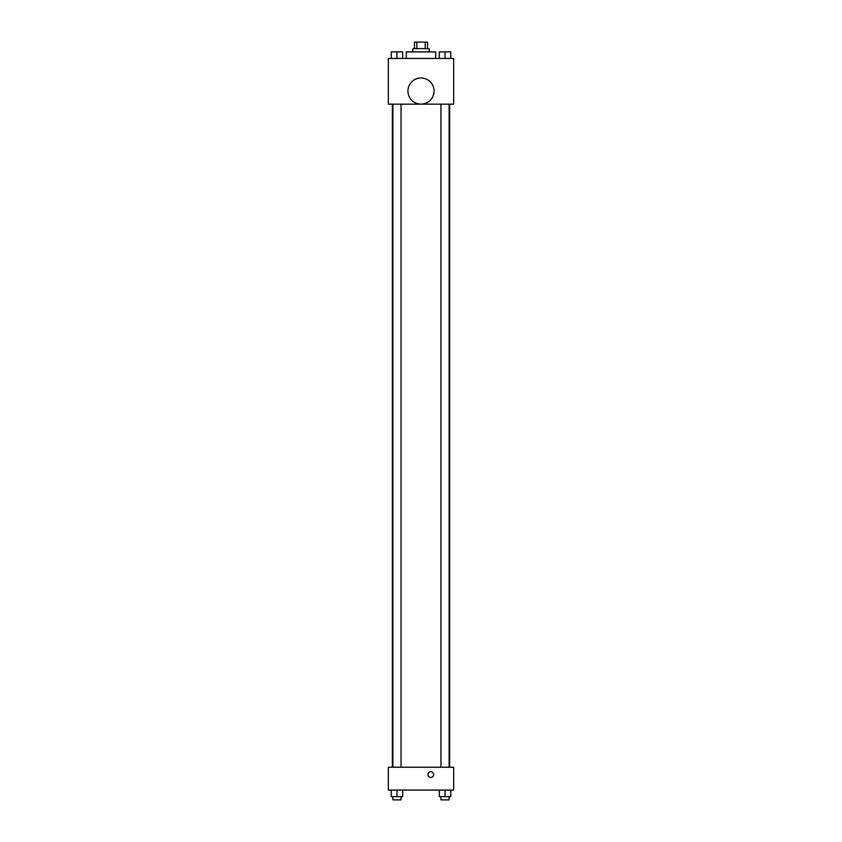 <?xml version="1.0" encoding="UTF-8"?>
<svg xmlns="http://www.w3.org/2000/svg" width="842" height="842" viewBox="0 0 842 842"><rect width="100%" height="100%" fill="white"/><g stroke="black" fill="none" stroke-linecap="round" stroke-linejoin="round"><path stroke-width="1.26" d="M416.811 48.636L416.811 42.1L414.464 42.1L414.464 48.636M416.811 42.1L427.536 42.1L427.536 48.636M425.189 48.636L425.189 42.1M412.833 51.899L412.833 48.636L429.167 48.636L429.167 51.899M435.703 58.435L435.703 51.899L406.297 51.899L406.297 58.435M388.341 58.435L453.659 58.435L453.659 104.166L388.341 104.166L388.341 58.435M421 104.113A13.062 13.062 0 0 1 409.686 84.516A13.062 13.062 0 0 1 432.314 84.516A13.062 13.062 0 0 1 421 104.113M388.341 767.241L453.659 767.241L453.659 790.101L388.341 790.101L388.341 767.241M430.799 777.44A2.863 2.863 0 0 1 428.325 773.145A2.863 2.863 0 0 1 433.272 773.145A2.863 2.863 0 0 1 430.799 777.44M439.324 790.101L439.324 796.637L450.754 796.637L450.754 790.101L450.754 796.637M445.039 796.637L445.039 790.101M449.123 796.637L449.123 799.9L440.955 799.9L440.955 796.637M391.246 790.101L391.246 796.637L402.676 796.637L402.676 790.101L402.676 796.637M396.961 796.637L396.961 790.101M401.045 796.637L401.045 799.9L392.877 799.9L392.877 796.637M439.324 58.435L439.324 51.899L450.754 51.899L450.754 58.435L450.754 51.899M445.039 58.435L445.039 51.899L440.955 51.878M449.123 51.899L445.039 51.878M391.246 58.435L391.246 51.899L402.676 51.899L402.676 58.435L402.676 51.899M396.961 58.435L396.961 51.899L392.877 51.878M401.045 51.899L396.961 51.878M449.617 767.241L449.617 104.166M392.383 767.241L392.383 104.166M440.955 104.166L440.955 767.241M449.123 104.166L449.123 767.241M401.045 767.241L401.045 104.166M392.877 767.241L392.877 104.166"/></g></svg>
